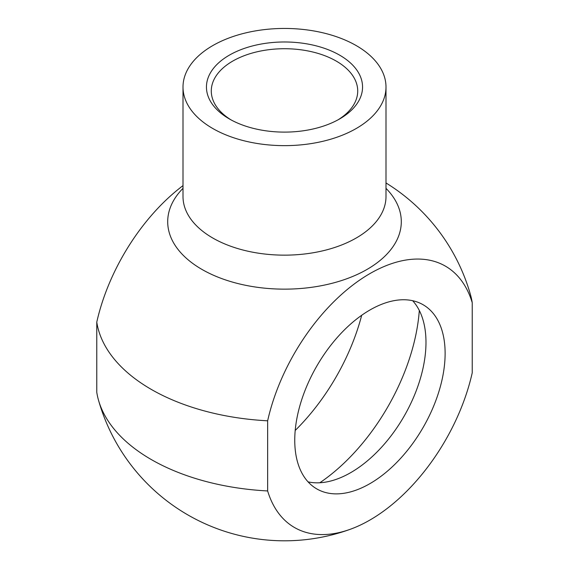 <?xml version="1.0" encoding="UTF-8"?>
<svg xmlns="http://www.w3.org/2000/svg" width="569" height="569" viewBox="0 0 569 569"><rect width="100%" height="100%" fill="white"/><g stroke="black" fill="none" stroke-linecap="round" stroke-linejoin="round"><path stroke-width="0.85" d="M183.005 185.622A150.913 87.128 120 0 0 96.773 322.146L96.773 392.297A188.488 108.821 0 0 0 98.48 400.099A188.488 108.821 0 0 0 267.643 490.947L267.643 420.804A150.913 87.128 -60 0 1 369.935 273.597A150.913 87.128 -60 0 1 472.227 302.68L472.227 372.83A150.913 87.128 -60 0 1 350.454 529.213A150.913 87.128 -60 0 1 267.643 490.947M412.66 300.717A106.325 61.388 -60 0 1 425.982 342.36A106.325 61.388 -60 0 1 385.732 442.476A106.325 61.388 -60 0 1 308.071 481.872M231.071 119.895A73.216 42.27 180 0 1 211.284 90.99A73.216 42.27 180 0 1 284.5 48.721A73.216 42.27 180 0 1 357.716 90.99A73.216 42.27 180 0 1 337.929 119.895M229.307 118.914A78.053 45.065 0 0 0 339.693 118.907A78.053 45.065 0 0 0 339.693 55.179A78.053 45.065 0 0 0 229.307 55.179A78.053 45.065 0 0 0 229.307 118.907A78.053 45.065 0 0 0 229.307 118.914M212.735 128.48A101.495 58.593 180 0 1 183.005 87.043A101.495 58.593 180 0 1 284.5 28.45A101.495 58.593 180 0 1 385.995 87.043A101.495 58.593 180 0 1 323.341 141.183A101.495 58.593 180 0 1 212.735 128.48M385.995 182.955A193.318 193.318 0 0 1 470.52 294.877A188.488 108.821 180 0 1 472.227 302.68M267.643 420.804A188.488 108.821 180 0 1 151.219 389.367A188.488 108.821 180 0 1 96.773 322.146M445.122 353.413A106.325 61.388 -60 0 1 398.705 460.413A106.325 61.388 -60 0 1 316.777 488.899A106.325 61.388 -60 0 1 316.769 366.123A106.325 61.388 -60 0 1 423.101 304.735A106.325 61.388 -60 0 1 445.122 353.413M295.204 430.456A154.654 89.29 120 0 0 361.699 315.276M419.31 310.461A154.654 89.29 -60 0 1 319.835 482.754M385.995 87.043L385.995 196.554A101.495 58.593 180 0 1 323.341 250.687A101.495 58.593 180 0 1 212.735 237.991A101.495 58.593 180 0 1 183.005 196.554L183.005 87.043M183.005 188.339A116.794 67.434 0 0 0 201.91 269.393A116.794 67.434 0 0 0 355.326 275.332A116.794 67.434 0 0 0 385.995 188.339M98.48 400.099A193.318 193.318 0 0 0 350.454 529.213"/></g></svg>
